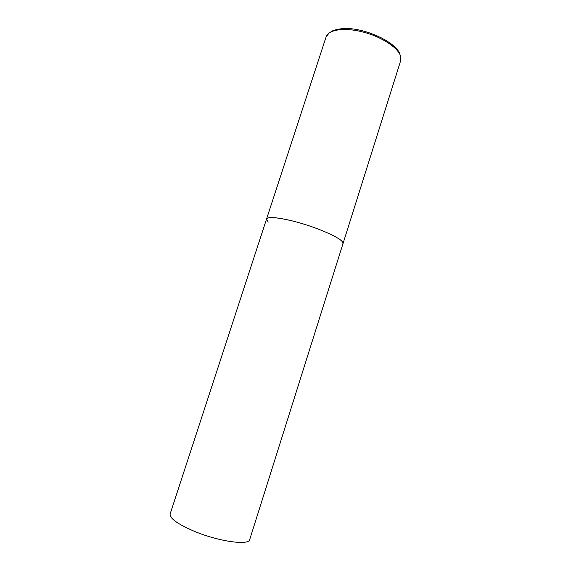 <?xml version="1.0" encoding="UTF-8"?>
<svg xmlns="http://www.w3.org/2000/svg" width="571" height="571" viewBox="0 0 571 571"><rect width="100%" height="100%" fill="white"/><g stroke="black" fill="none" stroke-linecap="round" stroke-linejoin="round"><path stroke-width="0.86" d="M268.242 222.076L266.536 219.086C267.307 216.059 282.609 217.808 301.624 223.461C320.624 229.071 338.682 237.25 342.236 241.612L343 243.639C345.391 239.991 319.103 227.729 294.486 221.469C277.542 217.273 268.22 216.48 266.536 219.086L326.12 36.822C328.275 29.592 344.52 27.18 363.22 32.083C381.92 36.915 398.508 47.971 400.649 56.443L400.656 60.754L249.727 539.502C249.084 545.705 218.914 541.593 194.418 531.337C177.66 524.142 169.573 518.347 170.144 513.95L266.536 219.086M326.12 36.822L329.039 33.104L331.908 31.177C334.37 29.956 338.118 29.078 343.142 28.55C364.355 27.201 396.766 42.275 399.986 54.538"/></g></svg>
